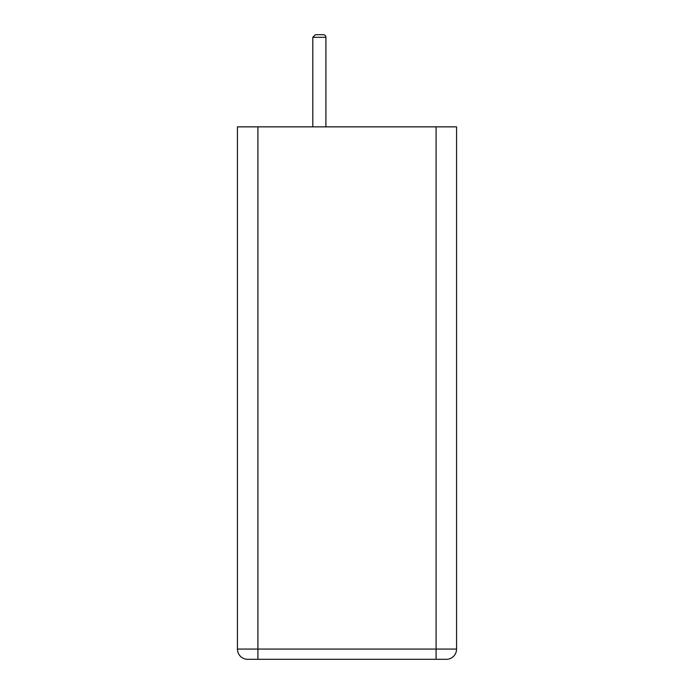 <?xml version="1.0" encoding="UTF-8"?>
<svg xmlns="http://www.w3.org/2000/svg" width="694" height="694" viewBox="0 0 694 694"><rect width="100%" height="100%" fill="white"/><g stroke="black" fill="none" stroke-linecap="round" stroke-linejoin="round"><path stroke-width="1.04" d="M323.283 34.7L315.423 34.7L323.283 34.7A2.62 2.62 0 0 1 325.911 37.32L312.803 37.32L315.423 34.7L312.803 37.32L312.803 126.855M237.435 649.064L237.435 126.855L436.084 126.855L436.084 649.064L456.565 649.064A10.237 10.237 0 0 1 446.32 659.3L257.916 659.3L436.084 659.3L436.084 649.064L257.916 649.064L257.916 659.3L247.68 659.3A10.237 10.237 0 0 1 237.435 649.064L257.916 649.064L257.916 126.855M456.565 126.855L456.565 649.064L456.565 126.855L436.084 126.855M325.911 126.855L325.911 37.32L325.911 126.855M456.565 649.064A10.237 10.237 0 0 1 446.32 659.3M312.803 37.32L315.423 34.7"/></g></svg>
